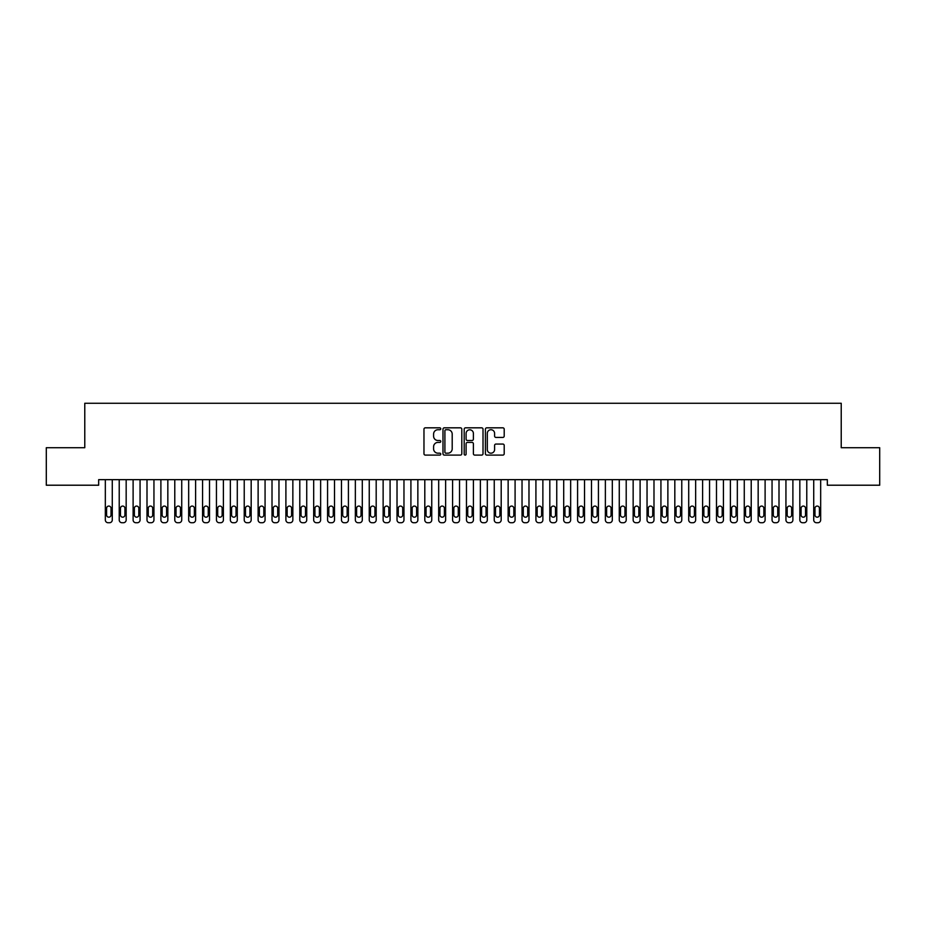 <?xml version="1.0" encoding="UTF-8"?>
<svg xmlns="http://www.w3.org/2000/svg" width="926" height="926" viewBox="0 0 926 926"><rect width="100%" height="100%" fill="white"/><g stroke="black" fill="none" stroke-linecap="round" stroke-linejoin="round"><path stroke-width="1.39" d="M440.776 428.773A0.949 0.949 0 0 0 439.827 427.824L425.335 427.824A1.366 1.366 0 0 0 423.969 429.189L423.969 453.728A1.366 1.366 0 0 0 425.335 455.094L439.827 455.094A0.949 0.949 0 0 0 440.776 454.134A0.949 0.949 0 0 0 439.827 453.184L437.952 453.184A4.364 4.364 0 0 1 433.588 448.821L433.588 446.772A4.364 4.364 0 0 1 437.952 442.408L439.827 442.408A0.949 0.949 0 0 0 440.776 441.459A0.949 0.949 0 0 0 439.827 440.498L437.952 440.498A4.364 4.364 0 0 1 433.588 436.134L433.588 434.097A4.364 4.364 0 0 1 437.952 429.733L439.827 429.733A0.949 0.949 0 0 0 440.776 428.773M502.841 437.431A1.366 1.366 0 0 0 504.207 436.077L504.207 429.189A1.366 1.366 0 0 0 502.841 427.824L486.752 427.824A1.366 1.366 0 0 0 485.398 429.189L485.398 453.728A1.366 1.366 0 0 0 486.752 455.094L502.841 455.094A1.366 1.366 0 0 0 504.207 453.728L504.207 445.406A1.366 1.366 0 0 0 502.841 444.052L495.966 444.052A1.366 1.366 0 0 0 494.6 445.406L494.6 449.538A3.646 3.646 0 0 1 490.954 453.184A3.646 3.646 0 0 1 487.308 449.538L487.308 433.38A3.646 3.646 0 0 1 490.954 429.733A3.646 3.646 0 0 1 494.6 433.38L494.6 436.077A1.366 1.366 0 0 0 495.966 437.431L502.841 437.431M827.335 479.656L98.665 479.656L98.665 485.212L46.3 485.212L46.3 447.709L84.775 447.709L84.775 403.261L841.225 403.261L841.225 447.709L879.7 447.709L879.7 485.212L827.335 485.212L827.335 479.656M461.808 429.189A1.366 1.366 0 0 0 460.442 427.824L444.353 427.824A1.366 1.366 0 0 0 442.987 429.189L442.987 453.728A1.366 1.366 0 0 0 444.353 455.094L460.442 455.094A1.366 1.366 0 0 0 461.808 453.728L461.808 429.189M465.558 427.824L481.647 427.824A1.366 1.366 0 0 1 483.013 429.189L483.013 453.728A1.366 1.366 0 0 1 481.647 455.094L474.76 455.094A1.366 1.366 0 0 1 473.394 453.728L473.394 443.774A1.366 1.366 0 0 0 472.029 442.408L467.468 442.408A1.366 1.366 0 0 0 466.102 443.774L466.102 454.134A0.949 0.949 0 0 1 465.153 455.094A0.949 0.949 0 0 1 464.192 454.134L464.192 429.189A1.366 1.366 0 0 1 465.558 427.824M445.857 429.733A0.949 0.949 0 0 0 444.897 430.683L444.897 452.224A0.949 0.949 0 0 0 445.857 453.184L447.837 453.184A4.364 4.364 0 0 0 452.201 448.821L452.201 434.097A4.364 4.364 0 0 0 447.837 429.733L445.857 429.733M473.394 433.449A3.646 3.646 0 0 0 469.748 429.803A3.646 3.646 0 0 0 466.102 433.449L466.102 439.144A1.366 1.366 0 0 0 467.468 440.498L472.029 440.498A1.366 1.366 0 0 0 473.394 439.144L473.394 433.449M105.332 519.961L105.332 479.656L105.332 519.961A2.778 2.778 0 0 0 108.111 522.739L109.499 522.739A2.778 2.778 0 0 0 112.278 519.961L112.278 479.656L112.278 519.961M111.027 514.96A2.222 2.222 0 0 1 108.805 517.183A2.222 2.222 0 0 1 106.583 514.96L106.583 508.293A2.222 2.222 0 0 1 108.805 506.071A2.222 2.222 0 0 1 111.027 508.293L111.027 514.96M108.111 522.739L109.499 522.739M119.222 519.961L119.222 479.656L119.222 519.961A2.778 2.778 0 0 0 122.001 522.739L123.389 522.739A2.778 2.778 0 0 0 126.168 519.961L126.168 479.656L126.168 519.961M133.112 519.961L133.112 479.656L133.112 519.961A2.778 2.778 0 0 0 135.891 522.739L137.279 522.739A2.778 2.778 0 0 0 140.058 519.961L140.058 479.656L140.058 519.961M124.917 514.96A2.222 2.222 0 0 1 122.695 517.183A2.222 2.222 0 0 1 120.473 514.96L120.473 508.293A2.222 2.222 0 0 1 122.695 506.071A2.222 2.222 0 0 1 124.917 508.293L124.917 514.96M122.001 522.739L123.389 522.739M138.807 514.96A2.222 2.222 0 0 1 136.585 517.183A2.222 2.222 0 0 1 134.363 514.96L134.363 508.293A2.222 2.222 0 0 1 136.585 506.071A2.222 2.222 0 0 1 138.807 508.293L138.807 514.96M135.891 522.739L137.279 522.739M147.002 519.961L147.002 479.656L147.002 519.961A2.778 2.778 0 0 0 149.78 522.739L151.169 522.739A2.778 2.778 0 0 0 153.947 519.961L153.947 479.656L153.947 519.961M160.892 519.961L160.892 479.656L160.892 519.961A2.778 2.778 0 0 0 163.671 522.739L165.059 522.739A2.778 2.778 0 0 0 167.838 519.961L167.838 479.656L167.838 519.961M152.697 514.96A2.222 2.222 0 0 1 150.475 517.183A2.222 2.222 0 0 1 148.253 514.96L148.253 508.293A2.222 2.222 0 0 1 150.475 506.071A2.222 2.222 0 0 1 152.697 508.293L152.697 514.96M149.78 522.739L151.169 522.739M166.587 514.96A2.222 2.222 0 0 1 164.365 517.183A2.222 2.222 0 0 1 162.143 514.96L162.143 508.293A2.222 2.222 0 0 1 164.365 506.071A2.222 2.222 0 0 1 166.587 508.293L166.587 514.96M163.671 522.739L165.059 522.739M174.782 519.961L174.782 479.656L174.782 519.961A2.778 2.778 0 0 0 177.56 522.739L178.95 522.739A2.778 2.778 0 0 0 181.727 519.961L181.727 479.656L181.727 519.961M180.477 514.96A2.222 2.222 0 0 1 178.255 517.183A2.222 2.222 0 0 1 176.033 514.96L176.033 508.293A2.222 2.222 0 0 1 178.255 506.071A2.222 2.222 0 0 1 180.477 508.293L180.477 514.96M177.56 522.739L178.95 522.739M188.672 519.961L188.672 479.656L188.672 519.961A2.778 2.778 0 0 0 191.451 522.739L192.839 522.739A2.778 2.778 0 0 0 195.618 519.961L195.618 479.656L195.618 519.961M194.367 514.96A2.222 2.222 0 0 1 192.145 517.183A2.222 2.222 0 0 1 189.923 514.96L189.923 508.293A2.222 2.222 0 0 1 192.145 506.071A2.222 2.222 0 0 1 194.367 508.293L194.367 514.96M191.451 522.739L192.839 522.739M202.562 519.961L202.562 479.656L202.562 519.961A2.778 2.778 0 0 0 205.34 522.739L206.73 522.739A2.778 2.778 0 0 0 209.507 519.961L209.507 479.656L209.507 519.961M216.452 519.961L216.452 479.656L216.452 519.961A2.778 2.778 0 0 0 219.231 522.739L220.619 522.739A2.778 2.778 0 0 0 223.398 519.961L223.398 479.656L223.398 519.961M230.343 519.961L230.343 479.656L230.343 519.961A2.778 2.778 0 0 0 233.12 522.739L234.509 522.739A2.778 2.778 0 0 0 237.287 519.961L237.287 479.656L237.287 519.961M244.232 519.961L244.232 479.656L244.232 519.961A2.778 2.778 0 0 0 247.011 522.739L248.399 522.739A2.778 2.778 0 0 0 251.177 519.961L251.177 479.656L251.177 519.961M258.123 519.961L258.123 479.656L258.123 519.961A2.778 2.778 0 0 0 260.901 522.739L262.289 522.739A2.778 2.778 0 0 0 265.067 519.961L265.067 479.656L265.067 519.961M272.012 519.961L272.012 479.656L272.012 519.961A2.778 2.778 0 0 0 274.791 522.739L276.179 522.739A2.778 2.778 0 0 0 278.957 519.961L278.957 479.656L278.957 519.961M285.902 519.961L285.902 479.656L285.902 519.961A2.778 2.778 0 0 0 288.68 522.739L290.07 522.739A2.778 2.778 0 0 0 292.847 519.961L292.847 479.656L292.847 519.961M299.793 519.961L299.793 479.656L299.793 519.961A2.778 2.778 0 0 0 302.57 522.739L303.959 522.739A2.778 2.778 0 0 0 306.738 519.961L306.738 479.656L306.738 519.961M313.683 519.961L313.683 479.656L313.683 519.961A2.778 2.778 0 0 0 316.46 522.739L317.85 522.739A2.778 2.778 0 0 0 320.627 519.961L320.627 479.656L320.627 519.961M327.572 519.961L327.572 479.656L327.572 519.961A2.778 2.778 0 0 0 330.35 522.739L331.74 522.739A2.778 2.778 0 0 0 334.517 519.961L334.517 479.656L334.517 519.961M341.462 519.961L341.462 479.656L341.462 519.961A2.778 2.778 0 0 0 344.24 522.739L345.63 522.739A2.778 2.778 0 0 0 348.407 519.961L348.407 479.656L348.407 519.961M355.352 519.961L355.352 479.656L355.352 519.961A2.778 2.778 0 0 0 358.13 522.739L359.519 522.739A2.778 2.778 0 0 0 362.298 519.961L362.298 479.656L362.298 519.961M369.243 519.961L369.243 479.656L369.243 519.961A2.778 2.778 0 0 0 372.02 522.739L373.41 522.739A2.778 2.778 0 0 0 376.188 519.961L376.188 479.656L376.188 519.961M383.132 519.961L383.132 479.656L383.132 519.961A2.778 2.778 0 0 0 385.91 522.739L387.3 522.739A2.778 2.778 0 0 0 390.077 519.961L390.077 479.656L390.077 519.961M397.022 519.961L397.022 479.656L397.022 519.961A2.778 2.778 0 0 0 399.8 522.739L401.19 522.739A2.778 2.778 0 0 0 403.967 519.961L403.967 479.656L403.967 519.961M410.912 519.961L410.912 479.656L410.912 519.961A2.778 2.778 0 0 0 413.69 522.739L415.079 522.739A2.778 2.778 0 0 0 417.858 519.961L417.858 479.656L417.858 519.961M424.803 519.961L424.803 479.656L424.803 519.961A2.778 2.778 0 0 0 427.58 522.739L428.97 522.739A2.778 2.778 0 0 0 431.748 519.961L431.748 479.656L431.748 519.961M438.692 519.961L438.692 479.656L438.692 519.961A2.778 2.778 0 0 0 441.47 522.739L442.86 522.739A2.778 2.778 0 0 0 445.637 519.961L445.637 479.656L445.637 519.961M452.582 519.961L452.582 479.656L452.582 519.961A2.778 2.778 0 0 0 455.36 522.739L456.75 522.739A2.778 2.778 0 0 0 459.527 519.961L459.527 479.656L459.527 519.961M466.472 519.961L466.472 479.656L466.472 519.961A2.778 2.778 0 0 0 469.25 522.739L470.639 522.739A2.778 2.778 0 0 0 473.417 519.961L473.417 479.656L473.417 519.961M480.363 519.961L480.363 479.656L480.363 519.961A2.778 2.778 0 0 0 483.14 522.739L484.53 522.739A2.778 2.778 0 0 0 487.308 519.961L487.308 479.656L487.308 519.961M494.252 519.961L494.252 479.656L494.252 519.961A2.778 2.778 0 0 0 497.03 522.739L498.42 522.739A2.778 2.778 0 0 0 501.197 519.961L501.197 479.656L501.197 519.961M508.142 519.961L508.142 479.656L508.142 519.961A2.778 2.778 0 0 0 510.92 522.739L512.31 522.739A2.778 2.778 0 0 0 515.087 519.961L515.087 479.656L515.087 519.961M522.033 519.961L522.033 479.656L522.033 519.961A2.778 2.778 0 0 0 524.81 522.739L526.2 522.739A2.778 2.778 0 0 0 528.977 519.961L528.977 479.656L528.977 519.961M535.923 519.961L535.923 479.656L535.923 519.961A2.778 2.778 0 0 0 538.7 522.739L540.09 522.739A2.778 2.778 0 0 0 542.867 519.961L542.867 479.656L542.867 519.961M549.812 519.961L549.812 479.656L549.812 519.961A2.778 2.778 0 0 0 552.59 522.739L553.98 522.739A2.778 2.778 0 0 0 556.757 519.961L556.757 479.656L556.757 519.961M563.702 519.961L563.702 479.656L563.702 519.961A2.778 2.778 0 0 0 566.481 522.739L567.87 522.739A2.778 2.778 0 0 0 570.648 519.961L570.648 479.656L570.648 519.961M577.592 519.961L577.592 479.656L577.592 519.961A2.778 2.778 0 0 0 580.37 522.739L581.76 522.739A2.778 2.778 0 0 0 584.538 519.961L584.538 479.656L584.538 519.961M591.482 519.961L591.482 479.656L591.482 519.961A2.778 2.778 0 0 0 594.26 522.739L595.649 522.739A2.778 2.778 0 0 0 598.428 519.961L598.428 479.656L598.428 519.961M605.372 519.961L605.372 479.656L605.372 519.961A2.778 2.778 0 0 0 608.15 522.739L609.539 522.739A2.778 2.778 0 0 0 612.317 519.961L612.317 479.656L612.317 519.961M619.262 519.961L619.262 479.656L619.262 519.961A2.778 2.778 0 0 0 622.04 522.739L623.429 522.739A2.778 2.778 0 0 0 626.207 519.961L626.207 479.656L626.207 519.961M633.153 519.961L633.153 479.656L633.153 519.961A2.778 2.778 0 0 0 635.93 522.739L637.32 522.739A2.778 2.778 0 0 0 640.097 519.961L640.097 479.656L640.097 519.961M647.043 519.961L647.043 479.656L647.043 519.961A2.778 2.778 0 0 0 649.82 522.739L651.21 522.739A2.778 2.778 0 0 0 653.987 519.961L653.987 479.656L653.987 519.961M660.933 519.961L660.933 479.656L660.933 519.961A2.778 2.778 0 0 0 663.71 522.739L665.1 522.739A2.778 2.778 0 0 0 667.877 519.961L667.877 479.656L667.877 519.961M674.822 519.961L674.822 479.656L674.822 519.961A2.778 2.778 0 0 0 677.601 522.739L678.99 522.739A2.778 2.778 0 0 0 681.768 519.961L681.768 479.656L681.768 519.961M688.712 519.961L688.712 479.656L688.712 519.961A2.778 2.778 0 0 0 691.49 522.739L692.88 522.739A2.778 2.778 0 0 0 695.658 519.961L695.658 479.656L695.658 519.961M702.602 519.961L702.602 479.656L702.602 519.961A2.778 2.778 0 0 0 705.38 522.739L706.769 522.739A2.778 2.778 0 0 0 709.548 519.961L709.548 479.656L709.548 519.961M208.257 514.96A2.222 2.222 0 0 1 206.035 517.183A2.222 2.222 0 0 1 203.813 514.96L203.813 508.293A2.222 2.222 0 0 1 206.035 506.071A2.222 2.222 0 0 1 208.257 508.293L208.257 514.96M205.34 522.739L206.73 522.739M222.147 514.96A2.222 2.222 0 0 1 219.925 517.183A2.222 2.222 0 0 1 217.703 514.96L217.703 508.293A2.222 2.222 0 0 1 219.925 506.071A2.222 2.222 0 0 1 222.147 508.293L222.147 514.96M219.231 522.739L220.619 522.739M236.037 514.96A2.222 2.222 0 0 1 233.815 517.183A2.222 2.222 0 0 1 231.593 514.96L231.593 508.293A2.222 2.222 0 0 1 233.815 506.071A2.222 2.222 0 0 1 236.037 508.293L236.037 514.96M233.12 522.739L234.509 522.739M249.927 514.96A2.222 2.222 0 0 1 247.705 517.183A2.222 2.222 0 0 1 245.483 514.96L245.483 508.293A2.222 2.222 0 0 1 247.705 506.071A2.222 2.222 0 0 1 249.927 508.293L249.927 514.96M247.011 522.739L248.399 522.739M263.817 514.96A2.222 2.222 0 0 1 261.595 517.183A2.222 2.222 0 0 1 259.373 514.96L259.373 508.293A2.222 2.222 0 0 1 261.595 506.071A2.222 2.222 0 0 1 263.817 508.293L263.817 514.96M260.901 522.739L262.289 522.739M277.707 514.96A2.222 2.222 0 0 1 275.485 517.183A2.222 2.222 0 0 1 273.263 514.96L273.263 508.293A2.222 2.222 0 0 1 275.485 506.071A2.222 2.222 0 0 1 277.707 508.293L277.707 514.96M274.791 522.739L276.179 522.739M291.597 514.96A2.222 2.222 0 0 1 289.375 517.183A2.222 2.222 0 0 1 287.153 514.96L287.153 508.293A2.222 2.222 0 0 1 289.375 506.071A2.222 2.222 0 0 1 291.597 508.293L291.597 514.96M288.68 522.739L290.07 522.739M305.487 514.96A2.222 2.222 0 0 1 303.265 517.183A2.222 2.222 0 0 1 301.043 514.96L301.043 508.293A2.222 2.222 0 0 1 303.265 506.071A2.222 2.222 0 0 1 305.487 508.293L305.487 514.96M302.57 522.739L303.959 522.739M319.377 514.96A2.222 2.222 0 0 1 317.155 517.183A2.222 2.222 0 0 1 314.933 514.96L314.933 508.293A2.222 2.222 0 0 1 317.155 506.071A2.222 2.222 0 0 1 319.377 508.293L319.377 514.96M316.46 522.739L317.85 522.739M333.267 514.96A2.222 2.222 0 0 1 331.045 517.183A2.222 2.222 0 0 1 328.823 514.96L328.823 508.293A2.222 2.222 0 0 1 331.045 506.071A2.222 2.222 0 0 1 333.267 508.293L333.267 514.96M330.35 522.739L331.74 522.739M347.157 514.96A2.222 2.222 0 0 1 344.935 517.183A2.222 2.222 0 0 1 342.713 514.96L342.713 508.293A2.222 2.222 0 0 1 344.935 506.071A2.222 2.222 0 0 1 347.157 508.293L347.157 514.96M344.24 522.739L345.63 522.739M361.047 514.96A2.222 2.222 0 0 1 358.825 517.183A2.222 2.222 0 0 1 356.603 514.96L356.603 508.293A2.222 2.222 0 0 1 358.825 506.071A2.222 2.222 0 0 1 361.047 508.293L361.047 514.96M358.13 522.739L359.519 522.739M374.937 514.96A2.222 2.222 0 0 1 372.715 517.183A2.222 2.222 0 0 1 370.493 514.96L370.493 508.293A2.222 2.222 0 0 1 372.715 506.071A2.222 2.222 0 0 1 374.937 508.293L374.937 514.96M372.02 522.739L373.41 522.739M388.827 514.96A2.222 2.222 0 0 1 386.605 517.183A2.222 2.222 0 0 1 384.383 514.96L384.383 508.293A2.222 2.222 0 0 1 386.605 506.071A2.222 2.222 0 0 1 388.827 508.293L388.827 514.96M385.91 522.739L387.3 522.739M402.717 514.96A2.222 2.222 0 0 1 400.495 517.183A2.222 2.222 0 0 1 398.273 514.96L398.273 508.293A2.222 2.222 0 0 1 400.495 506.071A2.222 2.222 0 0 1 402.717 508.293L402.717 514.96M399.8 522.739L401.19 522.739M416.607 514.96A2.222 2.222 0 0 1 414.385 517.183A2.222 2.222 0 0 1 412.163 514.96L412.163 508.293A2.222 2.222 0 0 1 414.385 506.071A2.222 2.222 0 0 1 416.607 508.293L416.607 514.96M413.69 522.739L415.079 522.739M430.497 514.96A2.222 2.222 0 0 1 428.275 517.183A2.222 2.222 0 0 1 426.053 514.96L426.053 508.293A2.222 2.222 0 0 1 428.275 506.071A2.222 2.222 0 0 1 430.497 508.293L430.497 514.96M427.58 522.739L428.97 522.739M444.387 514.96A2.222 2.222 0 0 1 442.165 517.183A2.222 2.222 0 0 1 439.943 514.96L439.943 508.293A2.222 2.222 0 0 1 442.165 506.071A2.222 2.222 0 0 1 444.387 508.293L444.387 514.96M441.47 522.739L442.86 522.739M458.277 514.96A2.222 2.222 0 0 1 456.055 517.183A2.222 2.222 0 0 1 453.833 514.96L453.833 508.293A2.222 2.222 0 0 1 456.055 506.071A2.222 2.222 0 0 1 458.277 508.293L458.277 514.96M455.36 522.739L456.75 522.739M472.167 514.96A2.222 2.222 0 0 1 469.945 517.183A2.222 2.222 0 0 1 467.723 514.96L467.723 508.293A2.222 2.222 0 0 1 469.945 506.071A2.222 2.222 0 0 1 472.167 508.293L472.167 514.96M469.25 522.739L470.639 522.739M486.057 514.96A2.222 2.222 0 0 1 483.835 517.183A2.222 2.222 0 0 1 481.613 514.96L481.613 508.293A2.222 2.222 0 0 1 483.835 506.071A2.222 2.222 0 0 1 486.057 508.293L486.057 514.96M483.14 522.739L484.53 522.739M499.947 514.96A2.222 2.222 0 0 1 497.725 517.183A2.222 2.222 0 0 1 495.503 514.96L495.503 508.293A2.222 2.222 0 0 1 497.725 506.071A2.222 2.222 0 0 1 499.947 508.293L499.947 514.96M497.03 522.739L498.42 522.739M513.837 514.96A2.222 2.222 0 0 1 511.615 517.183A2.222 2.222 0 0 1 509.393 514.96L509.393 508.293A2.222 2.222 0 0 1 511.615 506.071A2.222 2.222 0 0 1 513.837 508.293L513.837 514.96M510.92 522.739L512.31 522.739M527.727 514.96A2.222 2.222 0 0 1 525.505 517.183A2.222 2.222 0 0 1 523.283 514.96L523.283 508.293A2.222 2.222 0 0 1 525.505 506.071A2.222 2.222 0 0 1 527.727 508.293L527.727 514.96M524.81 522.739L526.2 522.739M541.617 514.96A2.222 2.222 0 0 1 539.395 517.183A2.222 2.222 0 0 1 537.173 514.96L537.173 508.293A2.222 2.222 0 0 1 539.395 506.071A2.222 2.222 0 0 1 541.617 508.293L541.617 514.96M538.7 522.739L540.09 522.739M555.507 514.96A2.222 2.222 0 0 1 553.285 517.183A2.222 2.222 0 0 1 551.063 514.96L551.063 508.293A2.222 2.222 0 0 1 553.285 506.071A2.222 2.222 0 0 1 555.507 508.293L555.507 514.96M552.59 522.739L553.98 522.739M569.397 514.96A2.222 2.222 0 0 1 567.175 517.183A2.222 2.222 0 0 1 564.953 514.96L564.953 508.293A2.222 2.222 0 0 1 567.175 506.071A2.222 2.222 0 0 1 569.397 508.293L569.397 514.96M566.481 522.739L567.87 522.739M583.287 514.96A2.222 2.222 0 0 1 581.065 517.183A2.222 2.222 0 0 1 578.843 514.96L578.843 508.293A2.222 2.222 0 0 1 581.065 506.071A2.222 2.222 0 0 1 583.287 508.293L583.287 514.96M580.37 522.739L581.76 522.739M597.177 514.96A2.222 2.222 0 0 1 594.955 517.183A2.222 2.222 0 0 1 592.733 514.96L592.733 508.293A2.222 2.222 0 0 1 594.955 506.071A2.222 2.222 0 0 1 597.177 508.293L597.177 514.96M594.26 522.739L595.649 522.739M611.067 514.96A2.222 2.222 0 0 1 608.845 517.183A2.222 2.222 0 0 1 606.623 514.96L606.623 508.293A2.222 2.222 0 0 1 608.845 506.071A2.222 2.222 0 0 1 611.067 508.293L611.067 514.96M608.15 522.739L609.539 522.739M624.957 514.96A2.222 2.222 0 0 1 622.735 517.183A2.222 2.222 0 0 1 620.513 514.96L620.513 508.293A2.222 2.222 0 0 1 622.735 506.071A2.222 2.222 0 0 1 624.957 508.293L624.957 514.96M622.04 522.739L623.429 522.739M638.847 514.96A2.222 2.222 0 0 1 636.625 517.183A2.222 2.222 0 0 1 634.403 514.96L634.403 508.293A2.222 2.222 0 0 1 636.625 506.071A2.222 2.222 0 0 1 638.847 508.293L638.847 514.96M635.93 522.739L637.32 522.739M652.737 514.96A2.222 2.222 0 0 1 650.515 517.183A2.222 2.222 0 0 1 648.293 514.96L648.293 508.293A2.222 2.222 0 0 1 650.515 506.071A2.222 2.222 0 0 1 652.737 508.293L652.737 514.96M649.82 522.739L651.21 522.739M666.627 514.96A2.222 2.222 0 0 1 664.405 517.183A2.222 2.222 0 0 1 662.183 514.96L662.183 508.293A2.222 2.222 0 0 1 664.405 506.071A2.222 2.222 0 0 1 666.627 508.293L666.627 514.96M663.71 522.739L665.1 522.739M680.517 514.96A2.222 2.222 0 0 1 678.295 517.183A2.222 2.222 0 0 1 676.073 514.96L676.073 508.293A2.222 2.222 0 0 1 678.295 506.071A2.222 2.222 0 0 1 680.517 508.293L680.517 514.96M677.601 522.739L678.99 522.739M694.407 514.96A2.222 2.222 0 0 1 692.185 517.183A2.222 2.222 0 0 1 689.963 514.96L689.963 508.293A2.222 2.222 0 0 1 692.185 506.071A2.222 2.222 0 0 1 694.407 508.293L694.407 514.96M691.49 522.739L692.88 522.739M708.297 514.96A2.222 2.222 0 0 1 706.075 517.183A2.222 2.222 0 0 1 703.853 514.96L703.853 508.293A2.222 2.222 0 0 1 706.075 506.071A2.222 2.222 0 0 1 708.297 508.293L708.297 514.96M705.38 522.739L706.769 522.739M716.492 519.961L716.492 479.656L716.492 519.961A2.778 2.778 0 0 0 719.27 522.739L720.659 522.739A2.778 2.778 0 0 0 723.438 519.961L723.438 479.656L723.438 519.961M722.187 514.96A2.222 2.222 0 0 1 719.965 517.183A2.222 2.222 0 0 1 717.743 514.96L717.743 508.293A2.222 2.222 0 0 1 719.965 506.071A2.222 2.222 0 0 1 722.187 508.293L722.187 514.96M719.27 522.739L720.659 522.739M730.382 519.961L730.382 479.656L730.382 519.961A2.778 2.778 0 0 0 733.16 522.739L734.549 522.739A2.778 2.778 0 0 0 737.327 519.961L737.327 479.656L737.327 519.961M736.077 514.96A2.222 2.222 0 0 1 733.855 517.183A2.222 2.222 0 0 1 731.633 514.96L731.633 508.293A2.222 2.222 0 0 1 733.855 506.071A2.222 2.222 0 0 1 736.077 508.293L736.077 514.96M733.16 522.739L734.549 522.739M744.273 519.961L744.273 479.656L744.273 519.961A2.778 2.778 0 0 0 747.05 522.739L748.439 522.739A2.778 2.778 0 0 0 751.217 519.961L751.217 479.656L751.217 519.961M749.967 514.96A2.222 2.222 0 0 1 747.745 517.183A2.222 2.222 0 0 1 745.523 514.96L745.523 508.293A2.222 2.222 0 0 1 747.745 506.071A2.222 2.222 0 0 1 749.967 508.293L749.967 514.96M747.05 522.739L748.439 522.739M758.163 519.961L758.163 479.656L758.163 519.961A2.778 2.778 0 0 0 760.94 522.739L762.33 522.739A2.778 2.778 0 0 0 765.107 519.961L765.107 479.656L765.107 519.961M763.857 514.96A2.222 2.222 0 0 1 761.635 517.183A2.222 2.222 0 0 1 759.413 514.96L759.413 508.293A2.222 2.222 0 0 1 761.635 506.071A2.222 2.222 0 0 1 763.857 508.293L763.857 514.96M760.94 522.739L762.33 522.739M772.053 519.961L772.053 479.656L772.053 519.961A2.778 2.778 0 0 0 774.83 522.739L776.22 522.739A2.778 2.778 0 0 0 778.997 519.961L778.997 479.656L778.997 519.961M777.747 514.96A2.222 2.222 0 0 1 775.525 517.183A2.222 2.222 0 0 1 773.303 514.96L773.303 508.293A2.222 2.222 0 0 1 775.525 506.071A2.222 2.222 0 0 1 777.747 508.293L777.747 514.96M774.83 522.739L776.22 522.739M785.942 519.961L785.942 479.656L785.942 519.961A2.778 2.778 0 0 0 788.72 522.739L790.11 522.739A2.778 2.778 0 0 0 792.887 519.961L792.887 479.656L792.887 519.961M791.637 514.96A2.222 2.222 0 0 1 789.415 517.183A2.222 2.222 0 0 1 787.193 514.96L787.193 508.293A2.222 2.222 0 0 1 789.415 506.071A2.222 2.222 0 0 1 791.637 508.293L791.637 514.96M788.72 522.739L790.11 522.739M799.832 519.961L799.832 479.656L799.832 519.961A2.778 2.778 0 0 0 802.611 522.739L804 522.739A2.778 2.778 0 0 0 806.778 519.961L806.778 479.656L806.778 519.961M805.527 514.96A2.222 2.222 0 0 1 803.305 517.183A2.222 2.222 0 0 1 801.083 514.96L801.083 508.293A2.222 2.222 0 0 1 803.305 506.071A2.222 2.222 0 0 1 805.527 508.293L805.527 514.96M802.611 522.739L804 522.739M813.722 519.961L813.722 479.656L813.722 519.961A2.778 2.778 0 0 0 816.5 522.739L817.889 522.739A2.778 2.778 0 0 0 820.668 519.961L820.668 479.656L820.668 519.961M819.417 514.96A2.222 2.222 0 0 1 817.195 517.183A2.222 2.222 0 0 1 814.973 514.96L814.973 508.293A2.222 2.222 0 0 1 817.195 506.071A2.222 2.222 0 0 1 819.417 508.293L819.417 514.96M816.5 522.739L817.889 522.739"/></g></svg>
